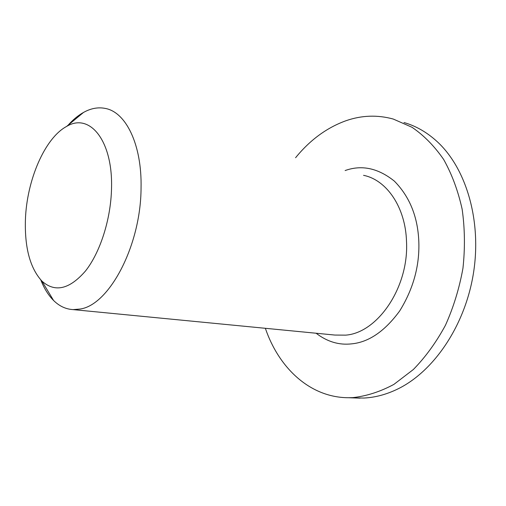 <?xml version="1.0" encoding="UTF-8"?>
<svg xmlns="http://www.w3.org/2000/svg" width="506" height="506" viewBox="0 0 506 506"><rect width="100%" height="100%" fill="white"/><g stroke="black" fill="none" stroke-linecap="round" stroke-linejoin="round"><path stroke-width="0.76" d="M345.117 170.554C361.708 164.614 378.102 168.125 394.307 181.078C409.607 196.562 417.773 216.663 418.81 241.381C419.733 265.637 413.358 288.831 399.677 310.962C384.775 331.278 368.741 342.246 351.569 343.865C339.045 345.294 327.23 341.752 316.117 333.233M68.051 125.241C72.99 119.713 78.152 115.438 83.528 112.421L85.678 111.301C92.263 108.113 98.759 107.145 105.153 108.404C125.893 111.952 142.047 144.602 141.054 188.08C140.877 245.764 109.056 305.276 80.018 309.046L73.085 309.609C65.812 309.198 59.303 306.149 53.56 300.463C48.393 295.295 44.142 288.458 40.803 279.951M25.42 219.705C26.685 180.547 44.68 138.138 66.577 126.456C89.581 112.269 113.091 140.579 111.516 188.732C110.833 219.288 100.201 252.386 85.52 270.957C69.512 289.381 54.977 292.765 41.928 281.108C30.101 268.193 24.598 247.725 25.42 219.705M354.308 397.931L364.111 398.039C375.275 397.469 386.464 394.465 397.665 389.038C433.731 371.575 465.084 325.744 473.458 273.17C481.845 220.597 466.152 168.163 437.108 141.566C426.963 132.294 415.926 125.95 404.009 122.534M265.353 328.299C279.053 368.457 310.513 397.824 348.843 397.729L352.865 397.621C366.597 396.109 380.278 391.695 393.902 384.389L413.358 369.507C425.552 357.021 436.248 342.277 445.444 325.276C453.521 307.275 459.359 288.249 462.958 268.205C465.14 248.003 464.862 228.32 462.136 209.155C458.05 190.73 451.883 174.159 443.635 159.441C434.401 146.089 423.857 135.368 412.004 127.278L393.263 119.049C377.489 114.736 361.796 115.273 346.174 120.662C326.933 127.575 310.07 139.928 295.58 157.727M334.915 335.061L345.718 335.136C377.723 332.84 408.981 287.18 406.514 241.609C405.565 207.251 386.66 179.921 363.548 175.329M334.833 335.054L73.085 309.609M66.577 126.456L83.528 112.421M41.928 281.108L53.56 300.463M360.082 398.146L348.843 397.729"/></g></svg>
